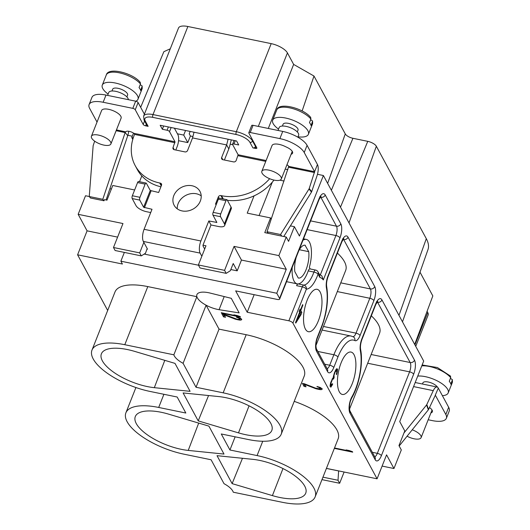 <?xml version="1.0" encoding="UTF-8"?>
<svg xmlns="http://www.w3.org/2000/svg" width="530" height="530" viewBox="0 0 530 530"><rect width="100%" height="100%" fill="white"/><g stroke="black" fill="none" stroke-linecap="round" stroke-linejoin="round"><path stroke-width="0.79" d="M427.081 311.296L427.756 312.548A13.959 5.366 21.6 0 1 428.114 315.092L415.732 346.355M420.005 272.188L432.831 295.919L414.692 344.427M331.376 190.283L352.927 138.29L367.76 141.344A7.374 2.836 21.6 0 1 376.34 146.24L426.299 238.679A61.467 23.625 21.6 0 1 427.988 249.557L402.482 321.842M352.927 138.29A6.585 2.531 21.6 0 1 345.275 133.918L313.992 76.035L293.647 64.421L268.299 128.452M286.975 164.691A5.234 2.014 21.6 0 1 288.724 166.38L267.021 231.736L280.569 234.525L308.99 188.991A2.094 1.842 -38.8 0 0 309.209 188.534L314.601 171.7L304.227 152.514A20.942 8.049 -158.4 0 0 279.88 138.608L250.22 132.507A2.094 0.802 -158.4 0 0 248.808 132.739A2.094 0.802 -158.4 0 0 248.868 133.116L256.798 147.804A2.094 0.802 21.6 0 1 256.858 148.181A2.094 0.802 21.6 0 1 255.447 148.413L252.923 147.897L249.948 142.391A11.865 4.558 -158.4 0 0 236.155 134.507L152.832 117.375A2.094 0.802 -78.4 0 1 153.004 114.573A13.959 5.366 -158.4 0 0 143.637 116.11L178.504 28.037A13.959 5.366 21.6 0 1 187.878 26.5L271.194 43.632A13.959 5.366 21.6 0 1 287.426 52.907L293.647 64.421M140.662 107.305L163.869 51.688L170.289 48.786M127.836 135.302L132.295 136.217M317.477 174.297L323.393 175.516L423.689 361.069L399.726 421.582L404.774 430.93L398.964 445.611L401.309 449.943L393.956 468.52L386.562 454.839L377.075 478.802L292.924 323.121A3.491 1.338 -158.4 0 0 288.87 320.802L247.212 312.236L235.665 290.877L277.322 299.443A3.491 1.338 -158.4 0 0 279.668 299.059A3.491 1.338 -158.4 0 0 279.575 298.423L276.779 293.249L120.88 261.184L122.41 264.026L77.599 254.811L87.086 230.841L78.162 214.319L122.973 223.541L113.486 247.503L139.681 252.889L143.849 242.362M232.683 144.697L230.179 144.186M192.913 136.521L190.396 136.005L187.786 142.59L178.55 140.695M190.171 131.427L189.223 133.832L190.396 136.005M134.64 189.978L112.784 185.48L106.974 200.161L104.45 199.644L103.999 200.784L90.451 198.001L89.259 196.517L85.516 195.749L78.162 214.319M107.676 310.454L77.599 254.811M198.213 420.886L238.493 432.871A38.736 14.886 -158.4 0 0 271.85 430.353A38.736 14.886 -158.4 0 0 256.845 410.213A38.736 14.886 -158.4 0 0 218.883 396.592L183.108 392.935L198.213 420.886L208.562 395.539M190.098 391.332L174.993 363.381L134.713 351.397A38.736 14.886 -158.4 0 0 101.435 353.715A38.736 14.886 -158.4 0 0 116.149 373.915A38.736 14.886 -158.4 0 0 154.323 387.675L190.098 391.332M282.331 502.294L233.26 492.204A17.45 6.704 21.6 0 0 224.031 483.691L211.092 459.762L183.95 454.177A48.859 18.775 -158.4 0 1 125.895 412.83A48.859 18.775 -158.4 0 1 158.695 407.457L185.838 413.036L177.179 397.016L150.043 391.438A48.859 18.775 -158.4 0 1 91.988 350.091A48.859 18.775 -158.4 0 1 124.788 344.712L173.86 354.808A17.45 6.704 21.6 0 0 183.089 363.315L196.027 387.251L223.163 392.829A48.859 18.775 -158.4 0 1 281.218 434.176A48.859 18.775 -158.4 0 1 248.418 439.555L221.275 433.971L229.934 449.99L257.077 455.575A48.859 18.775 -158.4 0 1 315.131 496.921A48.859 18.775 -158.4 0 1 282.331 502.294M208.899 426.127L168.626 414.142A38.736 14.886 -158.4 0 0 135.349 416.454A38.736 14.886 -158.4 0 0 150.056 436.654A38.736 14.886 -158.4 0 0 188.23 450.414L224.005 454.071L208.899 426.127M272.4 495.61A38.736 14.886 -158.4 0 0 305.764 493.092A38.736 14.886 -158.4 0 0 290.751 472.952A38.736 14.886 -158.4 0 0 252.797 459.338L217.022 455.681L232.127 483.625L272.4 495.61L282.98 468.566M352.264 383.601A21.637 8.314 -78.4 0 1 342.314 394.446A21.637 8.314 -78.4 0 1 341.082 362.904A21.637 8.314 -78.4 0 1 351.032 352.059A21.637 8.314 -78.4 0 1 352.264 383.601M224.574 270.353L226.197 273.354L200.002 267.968L198.379 264.96L224.574 270.353L234.061 246.384L278.873 255.599L286.273 269.286L276.779 293.249M278.873 255.599L286.226 237.029L288.572 241.369L294.389 226.688L290.4 225.866M323.393 175.516L299.437 236.029L294.389 226.688M307.168 300.165A21.637 8.314 -78.4 0 1 317.119 289.314A21.637 8.314 -78.4 0 1 318.351 320.855A21.637 8.314 -78.4 0 1 308.4 331.707A21.637 8.314 -78.4 0 1 307.168 300.165M295.78 323.101L300.947 314.774L301.855 312.481L300.775 310.481L302.895 305.128L302.623 304.624L300.503 309.977L300.053 309.142L299.145 311.441L299.596 312.276L295.508 322.598L295.78 323.101M335.947 369.595L334.298 373.166L333.297 377.281L330.601 382.899L330.058 385.86L330.78 387.192L332.701 384.117L332.469 383.7L331.111 385.164L331.025 383.018L332.389 379.573L332.78 378.976L333.536 379.043L334.139 377.512L334.006 375.28L335.132 372.053L336.49 370.596L336.835 371.894L336.305 374.226L336.53 374.644L336.934 373.411L337.564 369.271L336.868 368.648L335.947 369.595M300.629 314.191L296.985 320.04L299.867 312.773L300.629 314.191M281.218 434.176L304.233 376.061A48.859 18.775 -158.4 0 0 246.178 334.715L219.036 329.13L206.097 305.194A17.45 6.704 -158.4 0 0 219.082 309.679L239.156 312.905L231.279 298.324L210.105 293.063A17.45 6.704 -158.4 0 0 196.908 294.627A17.45 6.704 -158.4 0 0 196.869 296.687L147.797 286.598A48.859 18.775 -158.4 0 0 114.997 291.97L91.988 350.091M305.035 245.204L308.725 251.657L299.331 249.723M319.139 273.97L321.882 275.964L323.307 279.939A33.854 13.011 101.6 0 0 319.842 277.415L319.623 274.865L317.98 271.824A3.491 2.928 151.6 0 1 318.066 274.129A26.175 10.057 -78.4 0 1 306.366 289.168A3.491 1.338 -158.4 0 0 302.312 286.849L296.628 285.677A3.491 1.338 -78.4 0 1 298.099 283.921A22.684 8.719 101.6 0 0 308.235 270.89A3.491 1.338 -78.4 0 1 309.931 268.895L315.615 270.061A3.491 1.338 -78.4 0 0 313.919 272.056A22.684 8.719 -78.4 0 1 303.776 285.087A3.491 3.206 86.7 0 1 306.366 289.161L292.924 323.121M296.628 285.677L297.343 283.881A22.684 8.719 101.6 0 1 297.204 283.855A22.684 8.719 101.6 0 1 292.202 267.405M310.216 268.955L309.354 267.358A22.684 8.719 101.6 0 0 306.347 239.414A22.684 8.719 101.6 0 0 302.935 240.295M305.267 245.251A16.755 6.439 101.6 0 0 305.147 245.224A16.755 6.439 101.6 0 0 298.9 250.478M296.23 257.222A16.755 6.439 101.6 0 0 294.826 271.618L298.284 278.018A16.755 6.439 101.6 0 0 298.403 278.045A16.755 6.439 101.6 0 0 306.154 269.512A16.755 6.439 101.6 0 0 308.725 251.657M139.681 252.889L141.305 255.897L115.109 250.511L113.486 247.503M338.617 470.892L338.027 480.266L322.956 477.166M338.027 480.266L339.65 483.267L344.109 472.025M321.975 479.637L339.65 483.267M326.427 468.387L377.075 478.802M315.131 496.921L338.14 438.8A48.859 18.775 -158.4 0 0 294.216 401.356M334.344 448.387L352.702 452.163L352.43 451.666L349.343 450.579L346.117 449.917L349.21 450.997L334.51 447.976M304.419 383.8L302.405 383.389L304.028 386.39L306.042 386.807L304.783 384.469L316.072 388.795L320.1 389.623L321.531 389.623L322.286 389.033L320.405 387.536L316.953 386.456L319.418 387.702L320.054 388.868L315.754 388.212L304.419 383.8M221.527 313.184L240.461 317.079L240.189 316.576L237.095 315.496L233.876 314.833L236.963 315.913L221.255 312.687L221.527 313.184L221.686 312.773M223.898 314.27L221.885 313.853L223.508 316.854L225.522 317.271L224.263 314.933L235.552 319.259L239.58 320.087L241.011 320.087L241.766 319.497L240.872 318.497L238.089 317.331L236.433 316.92L236.658 317.337L238.898 318.166L239.534 319.338L236.936 319.173L223.898 314.27M226.197 273.354L230.371 270.697L233.22 263.509L237.188 270.85L241.455 260.064L234.061 246.384M141.305 255.897L145.478 253.241L147.188 248.55M103.999 200.784L102.8 199.3L125.305 132.096L125.789 131.838A5.234 2.014 21.6 0 1 133.851 133.322L134.666 133.931L134.077 135.607A45.368 38.087 -28.4 0 0 135.196 165.618A45.368 38.087 -28.4 0 0 159.689 182.989L160.318 183.122A2.094 1.756 151.6 0 1 161.451 183.923A2.094 1.756 151.6 0 1 161.498 185.308L158.655 192.496L150.268 190.475L146.399 183.327A2.094 0.802 101.6 0 0 146.114 183.075A2.094 0.802 101.6 0 0 145.147 184.122L139.933 197.306A2.094 0.802 101.6 0 0 139.761 200.102L143.623 207.256L152.011 209.277L144.081 229.304A9.076 3.485 101.6 0 0 143.345 241.428L147.314 248.775A2.094 0.802 21.6 0 1 147.367 249.153A2.094 0.802 21.6 0 1 146.83 249.444M201.837 256.235L200.148 253.115A9.076 3.485 -78.4 0 1 200.89 240.984L208.82 220.957L216.863 222.441L212.981 215.16A2.094 0.802 -78.4 0 1 213.146 212.364L218.367 199.181A2.094 0.802 -78.4 0 1 219.327 198.127L226.906 199.691A2.094 0.802 -78.4 0 1 227.191 199.942L231.06 207.091A9.076 3.485 21.6 0 1 231.292 208.747L224.647 225.522A9.076 3.485 -158.4 0 0 224.415 223.872L220.553 216.717A2.094 0.802 -78.4 0 1 220.725 213.921L225.939 200.737A2.094 0.802 -78.4 0 1 226.906 199.691M144.186 254.062L198.525 265.238M141.821 175.927L139.529 181.717M133.527 133.103L131.765 137.548L133.262 137.86M285.226 169.11L287.883 169.66M286.226 237.029L264.768 232.617L270.578 217.936L247.225 213.133L254.069 195.855M202.99 245.178L205.971 245.787L198.379 264.96M106.106 199.982L127.717 135.68A9.076 3.485 101.6 0 0 128.717 131.268M94.665 141.172L93.227 145.452A2.094 1.842 -38.8 0 0 93.128 145.935L89.259 196.517L102.8 199.3M125.636 131.844L116.448 129.916M152.832 117.375A11.865 4.558 -158.4 0 0 145.174 120.84L148.148 126.345L145.624 125.829A2.094 0.802 21.6 0 1 143.186 124.437L135.249 109.75A2.094 0.802 -158.4 0 0 132.818 108.365L103.151 102.264A20.942 8.049 -158.4 0 0 89.093 104.562A20.942 8.049 -158.4 0 0 89.63 108.378L97.03 122.079M144.392 114.202L138.098 102.562A2.094 0.802 -158.4 0 0 135.667 101.17L106 95.069A20.942 8.049 -158.4 0 0 91.942 97.374L89.093 104.562M175.808 150.023L177.113 146.724A9.076 3.485 101.6 0 0 177.855 134.594L174.39 128.18M177.417 133.785L183.724 135.084L187.786 142.59M382.11 466.082L393.956 468.52M403.966 432.977L426.544 404.973A2.094 1.65 -20.4 0 0 426.796 404.569L433.268 390.643A9.076 3.485 -78.4 0 1 437.045 387.013A9.076 3.485 -78.4 0 1 438.303 388.112L448.671 407.298A20.942 8.049 21.6 0 1 449.208 411.114L446.359 418.302A20.942 8.049 21.6 0 1 432.301 420.608L428.18 419.76M302.133 110.962L313.992 76.035M283.749 236.519L311.481 192.092A2.094 1.842 -38.8 0 0 311.7 191.628L317.066 175.662A9.076 3.485 101.6 0 0 317.45 164.512L307.075 145.326A20.942 8.049 -158.4 0 0 282.728 131.42L253.062 125.319A2.094 0.802 -158.4 0 0 251.657 125.544L248.808 132.739M252.923 147.897A2.094 1.756 -28.4 0 0 255.526 146.485L255.765 145.889M162.352 129.267L160.186 125.266L236.559 140.967L238.725 144.975L233.988 144.001A2.094 0.802 -158.4 0 0 232.584 144.233A2.094 0.802 -158.4 0 0 232.637 144.611L238.122 154.767L236.168 160.491A2.094 1.756 151.6 0 1 233.564 161.902L222.832 159.696A2.094 1.756 151.6 0 1 221.706 158.894A2.094 1.756 151.6 0 1 221.653 157.509L226.635 144.928L192.549 137.919L187.567 150.5A2.094 1.756 151.6 0 1 184.963 151.905L174.231 149.698A2.094 1.756 151.6 0 1 173.105 148.897A2.094 1.756 151.6 0 1 173.052 147.512L175.006 141.788L169.52 131.632A2.094 0.802 -158.4 0 0 167.082 130.241L162.352 129.267L163.651 125.974M399.176 446.002L428.346 409.822A2.094 1.65 -20.4 0 0 428.598 409.425L435.355 395.214L445.823 414.493A20.942 8.049 21.6 0 1 446.359 418.302M429.479 407.53A8.897 3.418 21.6 0 1 432.367 411.817A8.897 3.418 21.6 0 1 430.897 412.903M291.109 154.263A8.897 3.418 21.6 0 0 292.58 153.177A8.897 3.418 21.6 0 0 285.922 146.863A10.467 4.021 -158.4 0 0 279.072 144.372A10.467 4.021 -158.4 0 0 272.042 145.525L261.84 171.289A10.467 4.021 -158.4 0 0 268.253 178.073A10.467 4.021 -158.4 0 0 280.032 180.12A10.467 4.021 -158.4 0 0 281.311 178.994A10.467 4.021 -158.4 0 0 268.869 170.137A10.467 4.021 -158.4 0 0 261.84 171.289M110.889 143.948L121.092 118.183A10.467 4.021 -158.4 0 0 108.65 109.326A10.467 4.021 -158.4 0 0 101.621 110.478L91.425 136.243A10.467 4.021 -158.4 0 0 97.831 143.027A10.467 4.021 -158.4 0 0 109.617 145.074A10.467 4.021 -158.4 0 0 110.889 143.948A10.467 4.021 -158.4 0 0 98.454 135.09A10.467 4.021 -158.4 0 0 91.425 136.243M407.067 436.21A10.467 4.021 -158.4 0 0 419.826 438.76A10.467 4.021 -158.4 0 0 421.105 437.634A10.467 4.021 -158.4 0 0 412.234 429.803M422.443 384.011L422.887 382.899A8.029 3.087 21.6 0 1 428.273 382.011A8.029 3.087 21.6 0 1 437.535 387.218M442.384 395.665A19.193 7.374 -158.4 0 0 448.194 392.916A19.193 7.374 -158.4 0 0 447.704 389.417A19.193 7.374 -158.4 0 0 425.385 376.671A19.193 7.374 -158.4 0 0 417.746 376.075M450.427 378.354L452.401 379.679L450.891 384.283A19.193 7.374 21.6 0 0 450.315 382.832A19.193 7.374 21.6 0 0 449.268 381.282L450.692 377.685L450.48 376.075L437.422 367.548L422.138 364.971M326.414 468.434L338.597 470.938M132.778 139.43L131.765 137.548M259.077 215.571L272.314 182.128M279.893 180.173L284.06 181.035M120.88 261.184L124.358 252.412M230.828 269.545L237.188 270.85M286.273 269.286L241.455 260.064M270.578 217.936L271.247 219.168M111.373 189.051L109.889 188.74M183.089 363.315L206.097 305.194A17.45 6.704 -158.4 0 1 196.869 296.687L173.86 354.808M219.036 329.13L196.027 387.251M235.148 436.826L229.934 449.99M204.679 249.04L202.997 245.927L203.05 244.993L210.98 224.965L218.559 226.522A9.076 3.485 -158.4 0 0 224.647 225.522M135.196 165.618L137.356 169.627A45.368 38.087 -28.4 0 0 160.915 186.792M146.114 183.075L138.535 181.512A2.094 0.802 101.6 0 0 137.575 182.565L132.354 195.749A2.094 0.802 101.6 0 0 132.189 198.545L136.051 205.693A9.076 3.485 -158.4 0 0 146.605 211.722L150.706 212.563M227.397 200.314A45.368 38.087 -28.4 0 0 273.964 180.081M224.409 160.02L228.801 148.93A8.374 3.22 101.6 0 0 229.536 146.651L231.292 139.887M216.319 204.355L215.458 204.182L218.307 196.994A2.094 1.756 151.6 0 1 220.911 195.583L221.54 195.716A45.368 38.087 -28.4 0 0 269.651 178.703M173.8 195.616A14.661 12.303 151.6 0 1 186.586 185.672A14.661 12.303 151.6 0 1 199.949 191.37A14.661 12.303 151.6 0 1 200.314 201.069A14.661 12.303 151.6 0 1 187.527 211.006A14.661 12.303 151.6 0 1 174.165 205.309A14.661 12.303 151.6 0 1 173.8 195.616M228.801 148.93L226.635 144.928L228.112 139.231M194.026 132.222L192.549 137.919M148.148 126.345A2.094 1.756 151.6 0 1 147.015 125.544L144.041 120.038A2.094 1.756 151.6 0 0 145.174 120.84M183.724 135.084L185.553 130.479M210.98 224.965L208.82 220.957M177.239 208.82A14.661 12.303 151.6 0 1 178.133 203.626A14.661 12.303 151.6 0 1 201.201 195.868M87.086 230.841L117.6 237.115M268.312 233.346L267.021 231.736M281.861 236.128L280.569 234.525M297.86 137.197L298.628 135.256A10.467 4.021 -158.4 0 0 286.187 126.398A10.467 4.021 -158.4 0 0 279.158 127.551L278.011 130.446M282.384 126.047L283.093 124.258A8.029 3.087 21.6 0 1 288.479 123.371A8.029 3.087 21.6 0 1 298.019 130.168L297.31 131.957M298.012 136.813A19.193 7.374 -158.4 0 0 308.4 134.275A19.193 7.374 -158.4 0 0 285.597 118.031A19.193 7.374 -158.4 0 0 272.705 120.144A19.193 7.374 -158.4 0 0 278.541 129.108M310.633 119.714L312.607 121.039L311.097 125.643A19.193 7.374 21.6 0 0 309.474 122.642L310.898 119.045L310.693 117.435C303.558 108.193 278.667 101.727 276.74 109.962A19.193 7.374 21.6 0 1 289.625 107.848A19.193 7.374 21.6 0 1 310.898 119.045M128.32 99.66A10.467 4.021 -158.4 0 0 115.772 91.352A10.467 4.021 -158.4 0 0 108.743 92.505L107.59 95.4M111.962 91.001L112.671 89.206A8.029 3.087 21.6 0 1 118.057 88.324A8.029 3.087 21.6 0 1 127.597 95.115L126.889 96.91M135.839 101.21A19.193 7.374 -158.4 0 0 137.979 99.229A19.193 7.374 -158.4 0 0 115.176 82.985A19.193 7.374 -158.4 0 0 102.29 85.098A19.193 7.374 -158.4 0 0 108.127 94.055M140.211 84.667L142.186 85.993L140.682 90.597A19.193 7.374 21.6 0 0 139.059 87.589L140.476 83.998L140.271 82.388C133.143 73.14 108.246 66.674 106.318 74.909A19.193 7.374 21.6 0 1 119.21 72.802A19.193 7.374 21.6 0 1 140.476 83.998M247.212 312.236L254.161 294.68M320.292 388.377L321.809 388.424M303.67 383.647L304.505 385.191L305.253 385.35M239.772 318.841L241.289 318.888M223.15 314.111L223.985 315.655L224.733 315.814M349.21 450.997L349.369 450.593M320.233 388.536L320.59 387.629M320.047 388.205L320.325 387.503M319.418 387.702L319.603 387.238M318.477 387.284L318.643 386.88M317.178 386.874L317.311 386.542M321.531 389.623L321.955 388.556M320.1 389.623L320.577 388.424M318.537 389.371L318.722 388.907M317.728 389.205L317.894 388.795M316.072 388.795L316.244 388.351M314.774 388.377L314.959 387.9M304.783 384.469L304.962 384.011M304.028 386.39L304.505 385.191M236.963 315.913L237.129 315.509M239.706 319L240.07 318.093M239.527 318.669L239.805 317.967M238.898 318.166L239.083 317.702M237.957 317.748L238.122 317.344M236.658 317.337L236.791 317.006M241.011 320.087L241.428 319.02M239.58 320.087L240.05 318.888M238.01 319.842L238.195 319.371M237.208 319.676L237.367 319.259M235.552 319.259L235.724 318.815M234.253 318.841L234.439 318.364M224.263 314.933L224.442 314.476M223.508 316.854L223.985 315.655M349.489 409.2L379.566 333.224A48.508 18.643 -158.4 0 0 371.311 315.827M315.926 345.567L345.659 270.479A48.508 18.643 -158.4 0 0 337.398 253.088M232.127 483.625L242.475 458.278M300.947 314.774L300.344 314.654M300.503 309.977L299.781 309.831M302.895 305.128L302.458 305.035M300.775 310.481L299.616 310.242M301.855 312.481L300.596 312.223L299.576 310.341M300.159 313.316L300.596 312.223M336.239 370.543L336.305 369.171M330.13 386.304L330.872 385.111M296.985 320.04L296.555 319.954M299.867 312.773L299.43 312.687M337.564 369.271L336.437 369.039M337.59 369.986L336.331 369.721M337.471 371.079L336.663 370.914M337.299 372.1L336.822 372M336.934 373.411L336.57 373.339M336.49 370.596L335.503 370.391M336.113 370.563L335.483 370.43M335.874 370.775L335.357 370.669M335.477 371.378L335.066 371.292M335.132 372.053L334.768 371.981M334.523 373.584L334.178 373.517M334.006 375.28L333.622 375.2M333.84 376.3L333.37 376.201M333.96 377.181L333.31 377.049M334.139 377.512L333.257 377.333M333.357 378.712L332.423 378.519M332.78 378.976L332.237 378.864M332.389 379.573L331.932 379.48M331.694 380.938L331.329 380.865M331.389 381.699L331.045 381.626M331.025 383.018L330.594 382.925M330.859 384.031L330.369 383.932M330.932 384.826L330.197 384.681M331.111 385.164L330.157 384.966M332.701 384.117L332.29 384.038M332.045 385.568L330.786 385.31M331.263 386.761L330.17 386.536M238.493 432.871L249.067 405.828M154.323 387.675L164.79 360.347M188.23 450.414L198.697 423.092M319.842 277.415L318.066 274.129A3.491 1.1 -160.4 0 0 313.919 272.056L308.235 270.89M323.307 279.939L339.968 237.844A10.467 4.021 101.6 0 0 340.823 223.852L325.221 194.98A10.467 4.021 101.6 0 0 318.954 198.962L279.575 298.423M381.395 455.654A10.467 4.021 -78.4 0 1 375.127 459.636L349.972 413.095A10.467 4.021 -78.4 0 1 351.913 396.818A33.854 13.011 101.6 0 0 360.347 350.767A10.467 4.021 -78.4 0 1 361.871 338.809L375.684 303.922A10.467 4.021 -78.4 0 1 381.951 299.94L414.506 360.181A10.467 4.021 -78.4 0 1 413.652 374.173L381.395 455.654A3.491 1.338 -158.4 0 0 377.333 453.335A6.983 2.683 -78.4 0 1 374.75 456.787M360.069 335.477A10.467 4.021 -78.4 0 1 354.835 340.571A33.854 13.011 101.6 0 0 337.921 357.068L333.774 367.548A10.467 4.021 -78.4 0 1 327.507 371.53L316.509 351.178A10.467 4.021 -78.4 0 1 317.357 337.179L321.511 326.699A33.854 13.011 101.6 0 0 326.434 288.029A10.467 4.021 -78.4 0 1 327.957 276.07L341.777 241.183A10.467 4.021 -78.4 0 1 348.038 237.202L374.736 286.591A10.467 4.021 -78.4 0 1 373.882 300.583L360.069 335.477A3.491 1.338 -158.4 0 0 356.008 333.158A6.983 2.683 -78.4 0 1 352.987 336.676M288.87 320.802L302.312 286.849A3.491 1.338 -78.4 0 1 303.776 285.087L298.099 283.921M279.668 299.059L319.047 199.598A3.491 1.338 -158.4 0 0 318.954 198.962M200.148 253.115L143.345 241.428M116.13 130.711L125.219 132.579L127.717 135.68M398.971 315.35L426.299 238.679M349.012 222.905L376.34 146.24M340.492 207.144L367.76 141.344M327.646 183.373L345.275 133.918M255.526 146.485L252.552 140.98L252.79 140.384M258.329 126.398L287.426 52.907M256.162 146.618L255.447 148.413M235.293 140.708L233.988 144.001M253.062 125.319L250.22 132.507M282.728 131.42L279.88 138.608M307.075 145.326L304.227 152.514M288.724 166.38L314.601 171.7L317.45 164.512M438.303 388.112L435.236 395.254M175.006 141.788L133.851 133.322M266.106 160.524L238.122 154.767M421.774 365.892A19.193 7.374 21.6 0 1 429.419 366.488A19.193 7.374 21.6 0 1 450.692 377.685M452.315 380.686A19.193 7.374 21.6 0 1 452.229 382.733L448.194 392.916M414.95 344.904L427.756 312.548M448.671 407.298L445.823 414.493M163.909 394.287L158.695 407.457M147.797 286.598L124.788 344.712M219.082 309.679L224.203 296.568M246.178 334.715L223.163 392.829M262.748 441.251L257.077 455.575M200.89 240.984L144.081 229.304M222.832 159.696L221.653 157.509M265.762 161.398L238.069 155.701M216.631 221.918L216.392 222.514M151.076 190.939L144.438 207.72M174.946 142.722L134.554 134.415M174.231 149.698L173.052 147.512M161.266 185.911L159.689 182.989M161.498 185.308L160.318 183.122M150.268 190.475L143.623 207.256M132.189 198.545L139.761 200.102M132.354 195.749L139.933 197.306M137.575 182.565L145.147 184.122M171.144 127.518L169.52 131.632M168.388 126.948L167.082 130.241M146.28 124.172L145.624 125.829M236.155 134.507A2.094 0.802 -78.4 0 1 236.32 131.712L153.004 114.573L187.878 26.5M271.194 43.632L236.32 131.712A13.959 5.366 -158.4 0 1 252.552 140.98A2.094 1.756 -28.4 0 1 249.948 142.391M144.551 120.986L143.186 124.437M138.098 102.562L135.249 109.75M135.667 101.17L132.818 108.365M106 95.069L103.151 102.264M223.289 198.942L221.54 195.716M222.66 198.816L220.911 195.583M218.983 198.233L218.307 196.994M231.06 207.091L224.415 223.872M220.553 216.717L212.981 215.16M220.725 213.921L213.146 212.364M225.939 200.737L218.367 199.181M433.268 390.643L413.579 386.595M426.796 404.569L428.598 409.425M426.544 404.973L428.346 409.822M314.575 172.561L288.691 167.235M311.7 191.628L309.209 188.534M311.481 192.092L308.99 188.991M312.521 122.046A19.193 7.374 21.6 0 1 312.435 124.093L308.4 134.275M142.106 86.999A19.193 7.374 21.6 0 1 142.013 89.04L137.979 99.229M320.398 274.706L335.914 235.525A6.983 2.683 101.6 0 0 336.484 226.197L320.882 197.332A3.491 2.928 -28.4 0 0 325.221 194.98M320.266 197.206L320.882 197.332A6.983 2.683 101.6 0 0 320.531 196.842M340.823 223.852A3.491 2.928 -28.4 0 1 336.484 226.197L310.62 220.877M307.161 229.616L335.914 235.525A3.491 1.338 21.6 0 1 339.968 237.844M381.951 299.94A3.491 2.928 151.6 0 1 377.605 302.285L410.167 362.527L371.146 354.497M377.261 301.802A6.983 2.683 -78.4 0 1 377.605 302.285L376.996 302.16M414.506 360.181A3.491 2.928 151.6 0 1 410.167 362.527A6.983 2.683 -78.4 0 1 409.597 371.855L377.333 453.335L372.332 452.309M413.652 374.173A3.491 1.338 -158.4 0 0 409.597 371.855L367.688 363.235M375.127 459.636A3.491 2.928 -28.4 0 0 375.041 457.33L349.886 410.79C348.965 406.51 349.595 402.217 351.781 397.904C359.267 385.191 363.375 362.898 360.619 349.469C360.168 346.613 360.612 343.274 361.964 339.445L375.777 304.558L377.711 301.331L376.638 301.444M349.972 413.095A3.491 2.928 -28.4 0 0 349.886 410.79M351.913 396.818A3.491 2.094 29.9 0 1 351.781 397.904M360.347 350.767A3.491 2.358 -10.8 0 0 360.619 349.469M361.871 338.809A3.491 1.338 21.6 0 1 361.964 339.445M375.684 303.922A3.491 1.338 21.6 0 1 375.777 304.558M322.068 330.064L351.039 336.027A37.345 14.35 101.6 0 0 333.867 354.749L317.815 351.45M354.835 340.571A3.491 3.2 -62.5 0 0 353.291 336.828L351.039 336.027M337.921 357.068A3.491 1.338 -158.4 0 0 333.867 354.749L329.713 365.236A6.983 2.683 -78.4 0 1 327.129 368.681M333.774 367.548A3.491 1.338 -158.4 0 0 329.713 365.236L324.711 364.203M327.507 371.53A3.491 2.928 -28.4 0 0 327.421 369.225L316.423 348.866C315.555 345.613 315.9 341.93 317.45 337.815L321.597 327.335C326.957 312.912 328.66 299.377 326.712 286.723C326.255 283.875 326.699 280.536 328.05 276.706L341.863 241.819L343.798 238.586L342.731 238.699M316.509 351.178A3.491 2.928 -28.4 0 0 316.423 348.866M317.357 337.179A3.491 1.338 21.6 0 1 317.45 337.815M321.511 326.699A3.491 1.338 21.6 0 1 321.597 327.335M326.434 288.029A3.491 2.358 -10.8 0 0 326.712 286.723M327.957 276.07A3.491 1.338 21.6 0 1 328.05 276.706M341.777 241.183A3.491 1.338 21.6 0 1 341.863 241.819M343.347 239.056A6.983 2.683 -78.4 0 1 343.698 239.547L370.391 288.936A6.983 2.683 -78.4 0 1 369.821 298.264L356.008 333.158L323.492 326.467M348.038 237.202A3.491 2.928 151.6 0 1 343.698 239.547L343.082 239.421M374.736 286.591A3.491 2.928 151.6 0 1 370.391 288.936L340.764 282.841M373.882 300.583A3.491 1.338 -158.4 0 0 369.821 298.264L337.305 291.579M317.98 271.824A3.491 3.491 0 0 0 315.615 270.061M303.511 238.831L306.347 239.414M234.075 140.457L232.584 144.233M432.043 410.015L421.105 437.634M452.401 379.679L452.229 382.733M135.912 387.536L125.895 412.83M143.637 116.11L144.041 120.038M437.045 387.013L415.195 382.521M292.249 151.375L281.311 178.994M276.74 109.962L272.705 120.144M312.607 121.039L312.435 124.093M106.318 74.909L102.29 85.098M142.192 85.993L142.013 89.04M286.551 281.668L297.204 283.855M319.047 199.598L320.981 196.372L319.915 196.484"/></g></svg>
